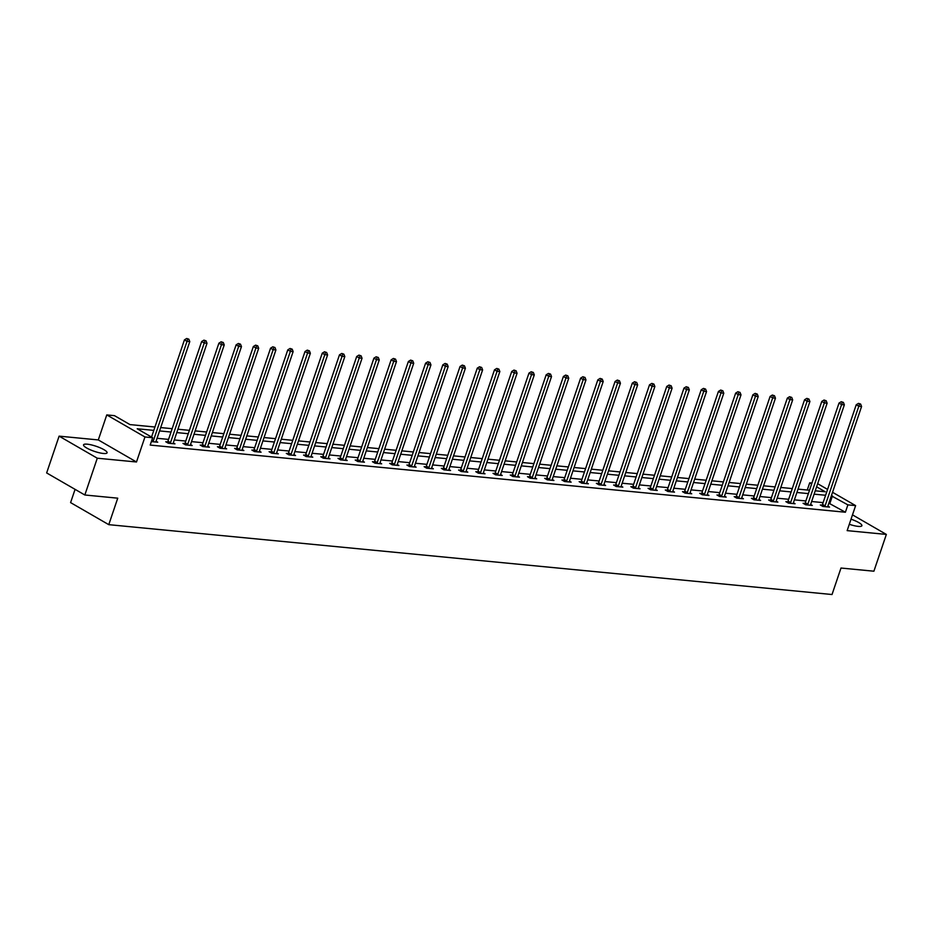 <?xml version="1.0" encoding="UTF-8"?>
<svg xmlns="http://www.w3.org/2000/svg" width="933" height="933" viewBox="0 0 933 933"><rect width="100%" height="100%" fill="white"/><g stroke="black" fill="none" stroke-linecap="round" stroke-linejoin="round"><path stroke-width="1.4" d="M849.298 524.288A12.409 2.682 18.7 0 0 858.197 526.387A12.409 2.682 18.7 0 0 861.894 525.711A12.409 2.682 18.7 0 0 851.024 519.191M87.259 444.178A12.409 2.682 18.7 0 0 83.55 444.843A12.409 2.682 18.7 0 0 90.221 449.753A12.409 2.682 18.7 0 0 103.365 453.473A12.409 2.682 18.7 0 0 107.073 452.808A12.409 2.682 18.7 0 0 100.402 447.91A12.409 2.682 18.7 0 0 87.259 444.178M807.267 490.023L809.704 482.804L811.955 483.026M75.072 489.359L70.593 502.607L108.776 524.661L832.026 594.519L840.995 568.034L873.894 571.206L886.35 534.422L852.494 514.864M108.776 524.661L117.745 498.175L84.833 494.991L46.65 472.938L59.106 436.143L97.289 458.208L136.486 461.987L144.953 436.971L106.77 414.917L114.502 415.663L129.979 424.597L154.936 427.011M136.486 461.987L98.303 439.933L59.106 436.143M98.303 439.933L106.77 414.917M84.833 494.991L97.289 458.208M153.805 430.381L137.209 428.772L152.685 437.717L150.201 445.076L845.403 512.229L828.854 503.179M823.104 502.63L811.628 501.511M805.879 500.963L794.403 499.855M788.653 499.295L777.177 498.187M771.428 497.639L759.952 496.519M754.202 495.971L742.726 494.863M736.977 494.303L725.501 493.195M719.751 492.647L708.275 491.539M702.526 490.98L691.05 489.872M685.3 489.312L673.824 488.204M668.075 487.656L656.599 486.548M650.849 485.988L639.373 484.88M633.624 484.32L622.148 483.212M616.398 482.664L604.922 481.556M599.173 480.996L587.697 479.889M581.947 479.329L570.471 478.221M564.722 477.673L553.246 476.565M547.496 476.005L536.02 474.897M530.271 474.337L518.795 473.229M513.045 472.681L501.569 471.573M495.82 471.013L484.344 469.905M478.594 469.346L467.118 468.238M461.369 467.69L449.893 466.582M444.143 466.022L432.667 464.914M426.917 464.354L415.442 463.246M409.692 462.698L398.216 461.59M392.466 461.03L380.991 459.922M375.241 459.363L363.765 458.255M358.015 457.706L346.54 456.599M340.79 456.039L329.314 454.931M323.564 454.371L312.089 453.263M306.339 452.715L294.863 451.607M289.113 451.047L277.637 449.939M271.888 449.379L260.412 448.272M254.662 447.723L243.186 446.615M237.437 446.056L225.961 444.948M220.211 444.388L208.735 443.28M202.986 442.732L191.51 441.624M185.76 441.064L174.284 439.956M168.535 439.396L157.059 438.288M151.379 441.589L157.735 442.207L156.056 441.239A1.586 1.05 120 0 0 155.951 441.81L155.939 442.032M167.543 441.915L165.747 441.741L168.325 443.233L174.961 443.863L173.281 442.907M184.769 443.572L182.973 443.397L185.55 444.889L192.186 445.531L190.507 444.563A1.586 1.05 120 0 0 190.402 445.134L190.39 445.356M201.994 445.239L200.198 445.064L202.776 446.557L209.412 447.199L207.732 446.231M219.208 446.907L217.424 446.732L220.001 448.225L226.637 448.855L224.958 447.898A1.586 1.05 120 0 0 224.853 448.47L224.841 448.691M236.434 448.563L234.649 448.388L237.227 449.881L243.863 450.522L242.183 449.554M253.659 450.231L251.875 450.056L254.452 451.549L261.088 452.19L259.409 451.222A1.586 1.05 120 0 0 259.304 451.794L259.292 452.015M270.885 451.899L269.101 451.724L271.678 453.216L278.314 453.846L276.635 452.89A1.586 1.05 120 0 0 276.53 453.461L276.518 453.683M288.11 453.555L286.326 453.38L288.903 454.872L295.539 455.514L293.86 454.546A1.586 1.05 120 0 0 293.755 455.117L293.743 455.339M305.336 455.222L303.552 455.047L306.129 456.54L312.765 457.182L311.086 456.214A1.586 1.05 120 0 0 310.981 456.785L310.969 457.007M322.561 456.89L320.777 456.715L323.354 458.208L329.99 458.838L328.311 457.881A1.586 1.05 120 0 0 328.206 458.453L328.194 458.674M339.787 458.546L338.003 458.371L340.58 459.864L347.216 460.505L345.537 459.537A1.586 1.05 120 0 0 345.432 460.109L345.42 460.331M357.012 460.214L355.228 460.039L357.805 461.532L364.441 462.173L362.762 461.205A1.586 1.05 120 0 0 362.657 461.777L362.645 461.998M374.238 461.882L372.454 461.707L375.031 463.2L381.667 463.829L379.988 462.873A1.586 1.05 120 0 0 379.883 463.444L379.871 463.666M391.463 463.538L389.679 463.363L392.257 464.856L398.892 465.497L397.213 464.529A1.586 1.05 120 0 0 397.108 465.101L397.096 465.322M408.689 465.205L406.905 465.031L409.482 466.523L416.118 467.165L414.439 466.197A1.586 1.05 120 0 0 414.334 466.768L414.322 466.99M425.914 466.873L424.13 466.698L426.708 468.191L433.344 468.821L431.664 467.865M443.14 468.529L441.356 468.354L443.933 469.847L450.569 470.489L448.89 469.521A1.586 1.05 120 0 0 448.785 470.092L448.773 470.314M460.366 470.197L458.581 470.022L461.159 471.515L467.795 472.156L466.115 471.188M477.591 471.865L475.807 471.69L478.384 473.183L485.02 473.812L483.341 472.856A1.586 1.05 120 0 0 483.236 473.428L483.224 473.649M494.817 473.521L493.032 473.346L495.61 474.839L502.246 475.48L500.566 474.512M512.042 475.189L510.258 475.014L512.835 476.506L519.471 477.148L517.792 476.18A1.586 1.05 120 0 0 517.687 476.751L517.675 476.973M529.268 476.856L527.483 476.681L530.061 478.174L536.697 478.804L535.017 477.848A1.586 1.05 120 0 0 534.912 478.419L534.901 478.641M546.493 478.512L544.709 478.337L547.286 479.83L553.922 480.472L552.243 479.504A1.586 1.05 120 0 0 552.138 480.075L552.126 480.297M563.719 480.18L561.934 480.005L564.512 481.498L571.148 482.139L569.468 481.171A1.586 1.05 120 0 0 569.363 481.743L569.352 481.964M580.944 481.836L579.16 481.673L581.737 483.154L588.373 483.795L586.694 482.839A1.586 1.05 120 0 0 586.589 483.411L586.577 483.632M598.17 483.504L596.385 483.329L598.963 484.822L605.599 485.463L603.919 484.495A1.586 1.05 120 0 0 603.814 485.067L603.803 485.288M615.395 485.172L613.611 484.997L616.188 486.49L622.824 487.131L621.145 486.163A1.586 1.05 120 0 0 621.04 486.734L621.028 486.956M632.621 486.828L630.836 486.664L633.414 488.146L640.05 488.787L638.37 487.831A1.586 1.05 120 0 0 638.265 488.391L638.254 488.624M649.846 488.495L648.062 488.321L650.639 489.813L657.275 490.455L655.596 489.487A1.586 1.05 120 0 0 655.491 490.058L655.479 490.28M667.072 490.163L665.287 489.988L667.865 491.481L674.501 492.123L672.821 491.155A1.586 1.05 120 0 0 672.716 491.726L672.705 491.948M684.297 491.819L682.513 491.656L685.09 493.137L691.726 493.779L690.047 492.822M701.523 493.487L699.738 493.312L702.316 494.805L708.952 495.446L707.272 494.478A1.586 1.05 120 0 0 707.167 495.05L707.156 495.271M718.748 495.155L716.964 494.98L719.541 496.473L726.177 497.114L724.498 496.146M735.974 496.811L734.189 496.648L736.767 498.129L743.403 498.77L741.723 497.814A1.586 1.05 120 0 0 741.618 498.374L741.607 498.607M753.199 498.479L751.415 498.304L753.992 499.796L760.628 500.438L758.949 499.47M770.425 500.146L768.64 499.971L771.218 501.464L777.854 502.106L776.174 501.138A1.586 1.05 120 0 0 776.069 501.709L776.058 501.931M787.65 501.802L785.866 501.639L788.443 503.12L795.079 503.762L793.4 502.805A1.586 1.05 120 0 0 793.295 503.365L793.283 503.598M804.876 503.47L803.091 503.295L805.669 504.788L812.305 505.429L810.625 504.461A1.586 1.05 120 0 0 810.52 505.033L810.509 505.254M822.101 505.138L820.317 504.963L822.894 506.456L829.53 507.097L827.851 506.129A1.586 1.05 120 0 0 827.746 506.701L827.734 506.922M832.539 492.286L855.619 505.616L847.152 530.632L886.35 534.422M855.619 505.616L847.887 504.87L831.35 495.82M845.403 512.229L847.887 504.87M152.685 437.717L144.953 436.971M817.658 483.691L827.583 489.417M815.255 490.793L825.18 491.749L816.608 486.793M811.64 483.935L809.704 482.804M160.686 427.571L172.162 428.679M177.911 429.227L189.387 430.346M195.137 430.894L206.613 432.002M212.362 432.562L223.838 433.67M229.588 434.218L241.064 435.338M246.813 435.886L258.289 436.994M264.039 437.554L275.515 438.662M281.265 439.21L292.74 440.329M298.49 440.877L309.966 441.985M315.716 442.545L327.191 443.653M332.941 444.201L344.417 445.309M350.167 445.869L361.642 446.977M367.392 447.537L378.868 448.645M384.618 449.193L396.093 450.301M401.843 450.861L413.319 451.969M419.069 452.528L430.545 453.636M436.294 454.184L447.77 455.292M453.52 455.852L464.996 456.96M470.745 457.52L482.221 458.628M487.971 459.176L499.447 460.284M505.196 460.844L516.672 461.952M522.422 462.511L533.898 463.619M539.647 464.168L551.123 465.275M556.873 465.835L568.349 466.943M574.098 467.503L585.574 468.611M591.324 469.159L602.8 470.267M608.549 470.827L620.025 471.935M625.775 472.495L637.251 473.602M643 474.151L654.476 475.259M660.226 475.818L671.702 476.926M677.451 477.486L688.927 478.594M694.677 479.142L706.153 480.25M711.902 480.81L723.378 481.918M729.128 482.478L740.604 483.586M746.353 484.134L757.829 485.242M763.579 485.801L775.055 486.909M780.804 487.469L792.28 488.577M798.03 489.125L809.506 490.233M825.6 495.271L814.124 494.163M808.375 493.604L796.899 492.496M791.149 491.936L779.673 490.828M773.923 490.28L762.448 489.172M756.698 488.612L745.222 487.504M739.472 486.944L727.997 485.836M722.247 485.288L710.771 484.18M705.021 483.621L693.546 482.513M687.796 481.953L676.32 480.845M670.57 480.297L659.095 479.189M653.345 478.629L641.869 477.521M636.119 476.961L624.644 475.853M618.894 475.305L607.418 474.197M601.668 473.637L590.192 472.53M584.443 471.97L572.967 470.862M567.217 470.314L555.741 469.206M549.992 468.646L538.516 467.538M532.766 466.978L521.29 465.87M515.541 465.322L504.065 464.214M498.315 463.654L486.839 462.546M481.09 461.987L469.614 460.879M463.864 460.331L452.388 459.223M446.639 458.663L435.163 457.555M429.413 456.995L417.937 455.887M412.188 455.339L400.712 454.231M394.962 453.671L383.486 452.563M377.737 452.004L366.261 450.896M360.511 450.347L349.035 449.239M343.286 448.68L331.81 447.572M326.06 447.012L314.584 445.904M308.835 445.356L297.359 444.248M291.609 443.688L280.133 442.58M274.384 442.02L262.908 440.912M257.158 440.364L245.682 439.256M239.933 438.697L228.457 437.589M222.707 437.029L211.231 435.921M205.482 435.373L194.006 434.265M188.256 433.705L176.78 432.597M171.031 432.037L159.555 430.929M829.915 503.284L832.411 495.924M152.895 441.741L153.035 441.531A1.586 1.05 120 0 0 153.292 440.982L187.02 341.361L189.784 341.618L156.056 441.251M151.543 437.052L184.442 339.869L187.02 341.361L187.72 339.076L188.828 339.18L186.693 338.481L187.72 339.076M186.693 338.481L184.442 339.869M189.784 341.618L188.828 339.18M170.121 443.397L170.261 443.187A1.586 1.05 120 0 0 170.517 442.65L204.245 343.017L207.009 343.286L173.281 442.918A1.586 1.05 120 0 0 173.176 443.478L173.165 443.7M167.124 442.534L167.672 441.706A1.586 1.05 120 0 0 167.94 441.157L201.668 341.525L204.245 343.017L204.945 340.743L206.053 340.848L203.919 340.148L204.945 340.743M203.919 340.148L201.668 341.525M207.009 343.286L206.053 340.848M187.346 445.064L187.486 444.854A1.586 1.05 120 0 0 187.743 444.318L221.471 344.685L224.235 344.953L190.507 444.586M184.349 444.201L184.897 443.362A1.586 1.05 120 0 0 185.166 442.825L218.893 343.192L221.471 344.685L222.171 342.399L223.279 342.504L221.144 341.805L222.171 342.399M221.144 341.805L218.893 343.192M224.235 344.953L223.279 342.504M204.572 446.732L204.712 446.522A1.586 1.05 120 0 0 204.968 445.974L238.696 346.353L241.46 346.609L207.732 446.242A1.586 1.05 120 0 0 207.627 446.802L207.616 447.024M201.575 445.857L202.123 445.029A1.586 1.05 120 0 0 202.391 444.493L236.119 344.86L238.696 346.353L239.396 344.067L240.504 344.172L238.37 343.472L239.396 344.067M238.37 343.472L236.119 344.86M241.46 346.609L240.504 344.172M221.797 448.388L221.937 448.178A1.586 1.05 120 0 0 222.194 447.642L255.922 348.009L258.686 348.277L224.958 447.91M218.8 447.525L219.348 446.697A1.586 1.05 120 0 0 219.617 446.149L253.344 346.516L255.922 348.009L256.622 345.735L257.73 345.84L255.595 345.14L256.622 345.735M255.595 345.14L253.344 346.516M258.686 348.277L257.73 345.84M239.023 450.056L239.163 449.846A1.586 1.05 120 0 0 239.419 449.309L273.147 349.677L275.911 349.945L242.183 449.566A1.586 1.05 120 0 0 242.079 450.126L242.067 450.347M236.026 449.193L236.574 448.353A1.586 1.05 120 0 0 236.842 447.817L270.57 348.184L273.147 349.677L273.847 347.391L274.955 347.496L272.821 346.796L273.847 347.391M272.821 346.796L270.57 348.184M275.911 349.945L274.955 347.496M256.248 451.724L256.388 451.514A1.586 1.05 120 0 0 256.645 450.966L290.373 351.333L293.137 351.601L259.409 451.234M253.251 450.849L253.799 450.021A1.586 1.05 120 0 0 254.068 449.473L287.796 349.852L290.373 351.333L291.073 349.059L292.181 349.164L290.046 348.464L291.073 349.059M290.046 348.464L287.796 349.852M293.137 351.601L292.181 349.164M273.474 453.38L273.614 453.17A1.586 1.05 120 0 0 273.87 452.633L307.598 353.001L310.362 353.269L276.635 452.902M270.477 452.517L271.025 451.689A1.586 1.05 120 0 0 271.293 451.14L305.021 351.508L307.598 353.001L308.298 350.726L309.406 350.831L307.272 350.132L308.298 350.726M307.272 350.132L305.021 351.508M310.362 353.269L309.406 350.831M290.699 455.047L290.839 454.837A1.586 1.05 120 0 0 291.096 454.301L324.824 354.668L327.588 354.937L293.86 454.558M287.702 454.184L288.25 453.345A1.586 1.05 120 0 0 288.519 452.808L322.247 353.175L324.824 354.668L325.524 352.382L326.632 352.487L324.497 351.788L325.524 352.382M324.497 351.788L322.247 353.175M327.588 354.937L326.632 352.487M307.925 456.715L308.065 456.505A1.586 1.05 120 0 0 308.322 455.957L342.049 356.324L344.813 356.593L311.086 456.225M304.928 455.84L305.476 455.012A1.586 1.05 120 0 0 305.744 454.464L339.472 354.843L342.049 356.324L342.749 354.05L343.857 354.155L341.723 353.455L342.749 354.05M341.723 353.455L339.472 354.843M344.813 356.593L343.857 354.155M325.151 458.371L325.29 458.161A1.586 1.05 120 0 0 325.547 457.625L359.275 357.992L362.039 358.26L328.311 457.893M322.153 457.508L322.701 456.68A1.586 1.05 120 0 0 322.97 456.132L356.698 356.499L359.275 357.992L359.975 355.718L361.083 355.823L358.948 355.111L359.975 355.718M358.948 355.111L356.698 356.499M362.039 358.26L361.083 355.823M342.376 460.039L342.516 459.829A1.586 1.05 120 0 0 342.773 459.293L376.5 359.66L379.264 359.928L345.537 459.549M339.379 459.176L339.927 458.336A1.586 1.05 120 0 0 340.195 457.8L373.923 358.167L376.5 359.66L377.2 357.374L378.308 357.479L376.174 356.779L377.2 357.374M376.174 356.779L373.923 358.167M379.264 359.928L378.308 357.479M359.602 461.707L359.741 461.497A1.586 1.05 120 0 0 359.998 460.949L393.726 361.316L396.49 361.584L362.762 461.217M356.604 460.832L357.152 460.004A1.586 1.05 120 0 0 357.421 459.456L391.149 359.835L393.726 361.316L394.426 359.042L395.534 359.147L393.399 358.447L394.426 359.042M393.399 358.447L391.149 359.835M396.49 361.584L395.534 359.147M376.827 463.363L376.967 463.153A1.586 1.05 120 0 0 377.224 462.616L410.952 362.984L413.716 363.252L379.988 462.885M373.83 462.5L374.378 461.672A1.586 1.05 120 0 0 374.646 461.124L408.374 361.491L410.952 362.984L411.651 360.709L412.759 360.814L410.625 360.103L411.651 360.709M410.625 360.103L408.374 361.491M413.716 363.252L412.759 360.814M394.053 465.031L394.192 464.821A1.586 1.05 120 0 0 394.449 464.284L428.177 364.651L430.941 364.92L397.213 464.541M391.055 464.168L391.603 463.328A1.586 1.05 120 0 0 391.872 462.791L425.6 363.159L428.177 364.651L428.877 362.366L429.985 362.471L427.85 361.771L428.877 362.366M427.85 361.771L425.6 363.159M430.941 364.92L429.985 362.471M411.278 466.698L411.418 466.488A1.586 1.05 120 0 0 411.675 465.94L445.403 366.307L448.167 366.576L414.439 466.208M408.281 465.824L408.829 464.996A1.586 1.05 120 0 0 409.097 464.447L442.825 364.826L445.403 366.307L446.102 364.033L447.21 364.138L445.076 363.438L446.102 364.033M445.076 363.438L442.825 364.826M448.167 366.576L447.21 364.138M428.504 468.354L428.644 468.144A1.586 1.05 120 0 0 428.9 467.608L462.628 367.975L465.392 368.243L431.664 467.876A1.586 1.05 120 0 0 431.559 468.436L431.547 468.658M425.506 467.491L426.054 466.663A1.586 1.05 120 0 0 426.323 466.115L460.051 366.482L462.628 367.975L463.328 365.701L464.436 365.806L462.301 365.095L463.328 365.701M462.301 365.095L460.051 366.482M465.392 368.243L464.436 365.806M445.729 470.022L445.869 469.812A1.586 1.05 120 0 0 446.126 469.276L479.854 369.643L482.618 369.911L448.89 469.532M442.732 469.159L443.28 468.319A1.586 1.05 120 0 0 443.548 467.783L477.276 368.15L479.854 369.643L480.553 367.357L481.661 367.462L479.527 366.762L480.553 367.357M479.527 366.762L477.276 368.15M482.618 369.911L481.661 367.462M462.955 471.69L463.095 471.48A1.586 1.05 120 0 0 463.351 470.932L497.079 371.299L499.843 371.567L466.115 471.2A1.586 1.05 120 0 0 466.01 471.76L465.999 471.981M459.957 470.815L460.505 469.987A1.586 1.05 120 0 0 460.774 469.439L494.502 369.818L497.079 371.299L497.779 369.025L498.887 369.13L496.753 368.43L497.779 369.025M496.753 368.43L494.502 369.818M499.843 371.567L498.887 369.13M480.18 473.346L480.32 473.136A1.586 1.05 120 0 0 480.577 472.599L514.305 372.967L517.069 373.235L483.341 472.868M477.183 472.483L477.731 471.655A1.586 1.05 120 0 0 477.999 471.107L511.727 371.474L514.305 372.967L515.004 370.693L516.112 370.798L513.978 370.086L515.004 370.693M513.978 370.086L511.727 371.474M517.069 373.235L516.112 370.798M497.406 475.014L497.546 474.804A1.586 1.05 120 0 0 497.802 474.267L531.53 374.634L534.294 374.903L500.566 474.524A1.586 1.05 120 0 0 500.461 475.084L500.45 475.305M494.408 474.151L494.957 473.311A1.586 1.05 120 0 0 495.225 472.774L528.953 373.142L531.53 374.634L532.23 372.349L533.338 372.454L531.204 371.754L532.23 372.349M531.204 371.754L528.953 373.142M534.294 374.903L533.338 372.454M514.631 476.681L514.771 476.471A1.586 1.05 120 0 0 515.028 475.923L548.756 376.291L551.52 376.559L517.792 476.192M511.634 475.807L512.182 474.979A1.586 1.05 120 0 0 512.45 474.43L546.178 374.809L548.756 376.291L549.455 374.016L550.563 374.121L548.429 373.422L549.455 374.016M548.429 373.422L546.178 374.809M551.52 376.559L550.563 374.121M531.857 478.337L531.997 478.128A1.586 1.05 120 0 0 532.253 477.591L565.981 377.958L568.745 378.227L535.017 477.859M528.859 477.474L529.408 476.646A1.586 1.05 120 0 0 529.676 476.098L563.404 376.466L565.981 377.958L566.681 375.684L567.789 375.789L565.655 375.078L566.681 375.684M565.655 375.078L563.404 376.466M568.745 378.227L567.789 375.789M549.082 480.005L549.222 479.795A1.586 1.05 120 0 0 549.479 479.259L583.207 379.626L585.971 379.894L552.243 479.515M546.085 479.142L546.633 478.302A1.586 1.05 120 0 0 546.901 477.766L580.629 378.133L583.207 379.626L583.906 377.34L585.014 377.445L582.88 376.745L583.906 377.34M582.88 376.745L580.629 378.133M585.971 379.894L585.014 377.445M566.308 481.673L566.448 481.463A1.586 1.05 120 0 0 566.704 480.915L600.432 381.282L603.196 381.55L569.468 481.183M563.31 480.798L563.859 479.97A1.586 1.05 120 0 0 564.127 479.422L597.855 379.801L600.432 381.282L601.132 379.008L602.24 379.113L600.106 378.413L601.132 379.008M600.106 378.413L597.855 379.801M603.196 381.55L602.24 379.113M583.533 483.329L583.673 483.119A1.586 1.05 120 0 0 583.93 482.583L617.658 382.95L620.422 383.218L586.694 482.851M580.536 482.466L581.084 481.638A1.586 1.05 120 0 0 581.352 481.09L615.08 381.457L617.658 382.95L618.357 380.676L619.465 380.781L617.331 380.069L618.357 380.676M617.331 380.069L615.08 381.457M620.422 383.218L619.465 380.781M600.759 484.997L600.899 484.787A1.586 1.05 120 0 0 601.155 484.25L634.883 384.618L637.647 384.886L603.919 484.507M597.761 484.134L598.31 483.294A1.586 1.05 120 0 0 598.578 482.758L632.306 383.125L634.883 384.618L635.583 382.332L636.691 382.437L634.557 381.737L635.583 382.332M634.557 381.737L632.306 383.125M637.647 384.886L636.691 382.437M617.984 486.664L618.124 486.455A1.586 1.05 120 0 0 618.381 485.906L652.109 386.274L654.873 386.542L621.145 486.175M614.987 485.79L615.535 484.962A1.586 1.05 120 0 0 615.803 484.414L649.531 384.793L652.109 386.274L652.808 383.999L653.916 384.104L651.782 383.405L652.808 383.999M651.782 383.405L649.531 384.793M654.873 386.542L653.916 384.104M635.21 488.321L635.35 488.111A1.586 1.05 120 0 0 635.606 487.574L669.334 387.941L672.098 388.21L638.37 487.842M632.212 487.458L632.761 486.629A1.586 1.05 120 0 0 633.029 486.081L666.757 386.449L669.334 387.941L670.034 385.667L671.142 385.772L669.008 385.061L670.034 385.667M669.008 385.061L666.757 386.449M672.098 388.21L671.142 385.772M652.435 489.988L652.575 489.778A1.586 1.05 120 0 0 652.832 489.242L686.56 389.609L689.324 389.877L655.596 489.498M649.438 489.125L649.986 488.286A1.586 1.05 120 0 0 650.254 487.749L683.982 388.116L686.56 389.609L687.259 387.323L688.367 387.428L686.233 386.729L687.259 387.323M686.233 386.729L683.982 388.116M689.324 389.877L688.367 387.428M669.661 491.656L669.801 491.446A1.586 1.05 120 0 0 670.057 490.898L703.785 391.265L706.549 391.533L672.821 491.166M666.663 490.781L667.212 489.953A1.586 1.05 120 0 0 667.48 489.405L701.208 389.784L703.785 391.265L704.485 388.991L705.593 389.096L703.459 388.396L704.485 388.991M703.459 388.396L701.208 389.784M706.549 391.533L705.593 389.096M686.886 493.312L687.026 493.102A1.586 1.05 120 0 0 687.283 492.566L721.011 392.933L723.775 393.201L690.047 492.834A1.586 1.05 120 0 0 689.942 493.382L689.93 493.615M683.889 492.449L684.437 491.609A1.586 1.05 120 0 0 684.705 491.073L718.433 391.44L721.011 392.933L721.71 390.659L722.818 390.764L720.684 390.052L721.71 390.659M720.684 390.052L718.433 391.44M723.775 393.201L722.818 390.764M704.112 494.98L704.252 494.77A1.586 1.05 120 0 0 704.508 494.233L738.236 394.601L741 394.869L707.272 494.49M701.115 494.117L701.663 493.277A1.586 1.05 120 0 0 701.931 492.741L735.659 393.108L738.236 394.601L738.936 392.315L740.044 392.42L737.91 391.72L738.936 392.315M737.91 391.72L735.659 393.108M741 394.869L740.044 392.42M721.337 496.648L721.477 496.438A1.586 1.05 120 0 0 721.734 495.889L755.462 396.257L758.226 396.525L724.498 496.158A1.586 1.05 120 0 0 724.393 496.718L724.381 496.939M718.34 495.773L718.888 494.945A1.586 1.05 120 0 0 719.156 494.397L752.884 394.776L755.462 396.257L756.162 393.983L757.269 394.088L755.135 393.388L756.162 393.983M755.135 393.388L752.884 394.776M758.226 396.525L757.269 394.088M738.563 498.304L738.703 498.094A1.586 1.05 120 0 0 738.959 497.557L772.687 397.924L775.451 398.193L741.723 497.825M735.566 497.441L736.114 496.601A1.586 1.05 120 0 0 736.382 496.064L770.11 396.432L772.687 397.924L773.387 395.65L774.495 395.755L772.361 395.044L773.387 395.65M772.361 395.044L770.11 396.432M775.451 398.193L774.495 395.755M755.788 499.971L755.928 499.761A1.586 1.05 120 0 0 756.185 499.213L789.913 399.592L792.677 399.86L758.949 499.482A1.586 1.05 120 0 0 758.844 500.041L758.832 500.263M752.791 499.097L753.339 498.269A1.586 1.05 120 0 0 753.607 497.732L787.335 398.099L789.913 399.592L790.613 397.306L791.72 397.411L789.586 396.712L790.613 397.306M789.586 396.712L787.335 398.099M792.677 399.86L791.72 397.411M773.014 501.639L773.154 501.429A1.586 1.05 120 0 0 773.41 500.881L807.138 401.248L809.902 401.517L776.174 501.149M770.017 500.764L770.565 499.936A1.586 1.05 120 0 0 770.833 499.388L804.561 399.767L807.138 401.248L807.838 398.974L808.946 399.079L806.812 398.379L807.838 398.974M806.812 398.379L804.561 399.767M809.902 401.517L808.946 399.079M790.239 503.295L790.379 503.085A1.586 1.05 120 0 0 790.636 502.549L824.364 402.916L827.128 403.184L793.4 502.817M787.242 502.432L787.79 501.592A1.586 1.05 120 0 0 788.058 501.056L821.786 401.423L824.364 402.916L825.064 400.63L826.171 400.747L824.037 400.035L825.064 400.63M824.037 400.035L821.786 401.423M827.128 403.184L826.171 400.747M807.465 504.963L807.605 504.753A1.586 1.05 120 0 0 807.861 504.205L841.589 404.584L844.353 404.852L810.625 504.473M804.468 504.088L805.016 503.26A1.586 1.05 120 0 0 805.284 502.724L839.012 403.091L841.589 404.584L842.289 402.298L843.397 402.403L841.263 401.703L842.289 402.298M841.263 401.703L839.012 403.091M844.353 404.852L843.397 402.403M824.69 506.631L824.83 506.421A1.586 1.05 120 0 0 825.087 505.873L858.815 406.24L861.579 406.508L827.851 506.141M821.693 505.756L822.241 504.928A1.586 1.05 120 0 0 822.509 504.38L856.237 404.759L858.815 406.24L859.515 403.966L860.623 404.071L858.488 403.371L859.515 403.966M858.488 403.371L856.237 404.759M861.579 406.508L860.623 404.071M153.035 441.531L151.659 440.738M153.292 440.982L151.857 440.154M170.261 443.187L167.672 441.706M170.517 442.65L167.94 441.157M187.486 444.854L184.897 443.362M187.743 444.318L185.166 442.825M204.712 446.522L202.123 445.029M204.968 445.974L202.391 444.493M221.937 448.178L219.348 446.697M222.194 447.642L219.617 446.149M239.163 449.846L236.574 448.353M239.419 449.309L236.842 447.817M256.388 451.514L253.799 450.021M256.645 450.966L254.068 449.473M273.614 453.17L271.025 451.689M273.87 452.633L271.293 451.14M290.839 454.837L288.25 453.345M291.096 454.301L288.519 452.808M308.065 456.505L305.476 455.012M308.322 455.957L305.744 454.464M325.29 458.161L322.701 456.68M325.547 457.625L322.97 456.132M342.516 459.829L339.927 458.336M342.773 459.293L340.195 457.8M359.741 461.497L357.152 460.004M359.998 460.949L357.421 459.456M376.967 463.153L374.378 461.672M377.224 462.616L374.646 461.124M394.192 464.821L391.603 463.328M394.449 464.284L391.872 462.791M411.418 466.488L408.829 464.996M411.675 465.94L409.097 464.447M428.644 468.144L426.054 466.663M428.9 467.608L426.323 466.115M445.869 469.812L443.28 468.319M446.126 469.276L443.548 467.783M463.095 471.48L460.505 469.987M463.351 470.932L460.774 469.439M480.32 473.136L477.731 471.655M480.577 472.599L477.999 471.107M497.546 474.804L494.957 473.311M497.802 474.267L495.225 472.774M514.771 476.471L512.182 474.979M515.028 475.923L512.45 474.43M531.997 478.128L529.408 476.646M532.253 477.591L529.676 476.098M549.222 479.795L546.633 478.302M549.479 479.259L546.901 477.766M566.448 481.463L563.859 479.97M566.704 480.915L564.127 479.422M583.673 483.119L581.084 481.638M583.93 482.583L581.352 481.09M600.899 484.787L598.31 483.294M601.155 484.25L598.578 482.758M618.124 486.455L615.535 484.962M618.381 485.906L615.803 484.414M635.35 488.111L632.761 486.629M635.606 487.574L633.029 486.081M652.575 489.778L649.986 488.286M652.832 489.242L650.254 487.749M669.801 491.446L667.212 489.953M670.057 490.898L667.48 489.405M687.026 493.102L684.437 491.609M687.283 492.566L684.705 491.073M704.252 494.77L701.663 493.277M704.508 494.233L701.931 492.741M721.477 496.438L718.888 494.945M721.734 495.889L719.156 494.397M738.703 498.094L736.114 496.601M738.959 497.557L736.382 496.064M755.928 499.761L753.339 498.269M756.185 499.213L753.607 497.732M773.154 501.429L770.565 499.936M773.41 500.881L770.833 499.388M790.379 503.085L787.79 501.592M790.636 502.549L788.058 501.056M807.605 504.753L805.016 503.26M807.861 504.205L805.284 502.724M824.83 506.421L822.241 504.928M825.087 505.873L822.509 504.38"/></g></svg>

